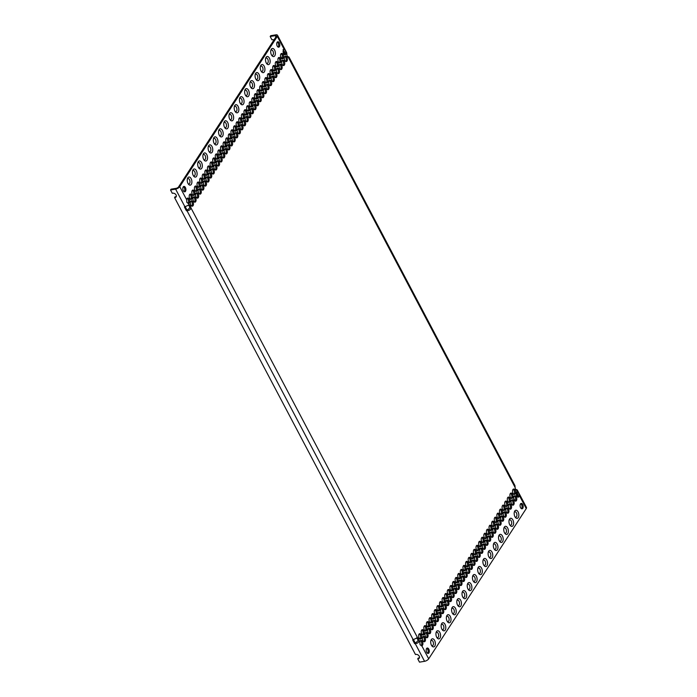 <?xml version="1.0" encoding="UTF-8"?>
<svg xmlns="http://www.w3.org/2000/svg" width="697" height="697" viewBox="0 0 697 697"><rect width="100%" height="100%" fill="white"/><g stroke="black" fill="none" stroke-linecap="round" stroke-linejoin="round"><path stroke-width="1.05" d="M275.942 36.941L275.263 35.652A2.056 0.889 -27.8 0 1 276.3 35.904A2.056 0.889 -27.8 0 1 276.169 36.575L178.615 186.84A2.056 0.889 152.2 0 1 176.141 188.329L171.061 189.175L170.538 189.976L172.29 193.296A2.744 1.96 33 0 1 175.417 194.141A2.744 1.96 33 0 1 176.132 196.868A2.744 1.96 33 0 1 174.564 197.6L415.473 654.527A2.744 1.96 33 0 1 418.601 655.372A2.744 1.96 33 0 1 419.306 658.107A2.744 1.96 33 0 1 417.738 658.831L419.489 662.15L424.569 661.305A3.424 1.472 -27.8 0 0 428.69 658.822L526.252 508.566A3.424 1.472 152.2 0 0 526.462 507.433L517.261 489.982L516.66 490.366A2.744 1.507 -99.5 0 1 515.127 487.473L514.952 485.609L289.02 57.093L288.419 57.476A2.744 1.507 -99.5 0 1 286.894 54.584L286.702 52.702M521.8 508.235L521.051 508.357M515.379 489.277C517.383 489.791 517.81 490.157 516.66 490.366L517.401 491.725A2.744 1.507 80.5 0 0 516.808 496.037A2.744 1.507 80.5 0 0 518.307 497.135A2.744 1.507 80.5 0 0 519.378 495.523L526.252 508.566M428.69 658.822L421.816 645.788A2.744 1.507 80.5 0 0 422.382 641.475A2.744 1.507 80.5 0 0 420.892 640.377A2.744 1.507 80.5 0 0 419.821 641.989L419.097 640.63C418.958 642.434 417.66 643.401 415.212 643.558L414.645 643.653A2.744 1.507 80.5 0 0 415.325 643.139L417.973 640.822A2.744 1.507 80.5 0 0 416.449 637.921L416.44 637.921M414.645 643.653L412.65 639.863L417.573 637.738A2.744 1.507 -99.5 0 1 419.097 640.63M188.817 204.805L189.34 204.848A2.744 1.507 -99.5 0 1 190.865 207.741C190.725 209.536 189.436 210.503 186.97 210.668L186.413 210.764L184.409 206.965L189.34 204.848L188.591 203.489M189.183 199.176A2.744 1.507 -99.5 0 1 188.617 203.48L186.866 202.426L186.622 199.69A2.744 1.507 -99.5 0 1 187.693 198.079A2.744 1.507 -99.5 0 1 189.183 199.176M170.538 189.976L175.618 189.131A3.424 1.472 -27.8 0 0 179.748 186.648L277.301 36.392L284.202 49.426M283.609 53.739A2.744 1.507 -99.5 0 1 284.176 49.426L285.465 50.559L286.171 53.225A2.744 1.507 -99.5 0 1 285.108 54.836A2.744 1.507 -99.5 0 1 283.609 53.739M513.027 493.345A2.744 1.507 -99.5 0 1 512.548 490.618A2.744 1.507 -99.5 0 1 513.619 489.033A2.744 1.507 -99.5 0 1 515.109 490.13A2.744 1.507 -99.5 0 1 515.588 492.849A2.744 1.507 -99.5 0 1 514.517 494.434A2.744 1.507 -99.5 0 1 513.027 493.345M514.203 500.054A2.744 1.507 -99.5 0 1 513.724 497.336A2.744 1.507 -99.5 0 1 514.795 495.741A2.744 1.507 -99.5 0 1 516.285 496.839A2.744 1.507 -99.5 0 1 516.765 499.566A2.744 1.507 -99.5 0 1 515.693 501.152A2.744 1.507 -99.5 0 1 514.203 500.054M510.413 497.362A2.744 1.507 -99.5 0 1 509.943 494.635A2.744 1.507 -99.5 0 1 511.006 493.049A2.744 1.507 -99.5 0 1 512.504 494.147A2.744 1.507 -99.5 0 1 512.975 496.865A2.744 1.507 -99.5 0 1 511.912 498.46A2.744 1.507 -99.5 0 1 510.413 497.362M511.589 504.07A2.744 1.507 -99.5 0 1 511.119 501.352A2.744 1.507 -99.5 0 1 512.182 499.766A2.744 1.507 -99.5 0 1 513.68 500.855A2.744 1.507 -99.5 0 1 514.151 503.582A2.744 1.507 -99.5 0 1 513.088 505.168A2.744 1.507 -99.5 0 1 511.589 504.07M507.808 501.378A2.744 1.507 -99.5 0 1 507.329 498.651A2.744 1.507 -99.5 0 1 508.401 497.066A2.744 1.507 -99.5 0 1 509.89 498.163A2.744 1.507 -99.5 0 1 510.37 500.882A2.744 1.507 -99.5 0 1 509.298 502.476A2.744 1.507 -99.5 0 1 507.808 501.378M508.984 508.087A2.744 1.507 -99.5 0 1 508.514 505.369A2.744 1.507 -99.5 0 1 509.577 503.783A2.744 1.507 -99.5 0 1 511.075 504.881A2.744 1.507 -99.5 0 1 511.546 507.599A2.744 1.507 -99.5 0 1 510.474 509.185A2.744 1.507 -99.5 0 1 508.984 508.087M505.203 505.395A2.744 1.507 -99.5 0 1 504.724 502.676A2.744 1.507 -99.5 0 1 505.795 501.082A2.744 1.507 -99.5 0 1 507.285 502.18A2.744 1.507 -99.5 0 1 507.764 504.898A2.744 1.507 -99.5 0 1 506.693 506.492A2.744 1.507 -99.5 0 1 505.203 505.395M506.379 512.112A2.744 1.507 -99.5 0 1 505.9 509.385A2.744 1.507 -99.5 0 1 506.972 507.799A2.744 1.507 -99.5 0 1 508.462 508.897A2.744 1.507 -99.5 0 1 508.941 511.615A2.744 1.507 -99.5 0 1 507.869 513.21A2.744 1.507 -99.5 0 1 506.379 512.112M502.589 509.411A2.744 1.507 -99.5 0 1 502.119 506.693A2.744 1.507 -99.5 0 1 503.182 505.098A2.744 1.507 -99.5 0 1 504.68 506.196A2.744 1.507 -99.5 0 1 505.151 508.923A2.744 1.507 -99.5 0 1 504.088 510.509A2.744 1.507 -99.5 0 1 502.589 509.411M503.765 516.128A2.744 1.507 -99.5 0 1 503.295 513.401A2.744 1.507 -99.5 0 1 504.358 511.816A2.744 1.507 -99.5 0 1 505.856 512.914A2.744 1.507 -99.5 0 1 506.327 515.632A2.744 1.507 -99.5 0 1 505.264 517.226A2.744 1.507 -99.5 0 1 503.765 516.128M499.984 513.428A2.744 1.507 -99.5 0 1 499.505 510.709A2.744 1.507 -99.5 0 1 500.577 509.115A2.744 1.507 -99.5 0 1 502.067 510.213A2.744 1.507 -99.5 0 1 502.546 512.94A2.744 1.507 -99.5 0 1 501.474 514.525A2.744 1.507 -99.5 0 1 499.984 513.428M501.16 520.145A2.744 1.507 -99.5 0 1 500.681 517.427A2.744 1.507 -99.5 0 1 501.753 515.832A2.744 1.507 -99.5 0 1 503.243 516.93A2.744 1.507 -99.5 0 1 503.722 519.648A2.744 1.507 -99.5 0 1 502.65 521.243A2.744 1.507 -99.5 0 1 501.16 520.145M497.37 517.444A2.744 1.507 -99.5 0 1 496.9 514.726A2.744 1.507 -99.5 0 1 497.963 513.14A2.744 1.507 -99.5 0 1 499.461 514.229A2.744 1.507 -99.5 0 1 499.932 516.956A2.744 1.507 -99.5 0 1 498.869 518.542A2.744 1.507 -99.5 0 1 497.37 517.444M498.547 524.161A2.744 1.507 -99.5 0 1 498.076 521.443A2.744 1.507 -99.5 0 1 499.139 519.849A2.744 1.507 -99.5 0 1 500.638 520.947A2.744 1.507 -99.5 0 1 501.108 523.674A2.744 1.507 -99.5 0 1 500.045 525.259A2.744 1.507 -99.5 0 1 498.547 524.161M494.765 521.469A2.744 1.507 -99.5 0 1 494.295 518.742A2.744 1.507 -99.5 0 1 495.358 517.157A2.744 1.507 -99.5 0 1 496.848 518.254A2.744 1.507 -99.5 0 1 497.327 520.973A2.744 1.507 -99.5 0 1 496.255 522.558A2.744 1.507 -99.5 0 1 494.765 521.469M495.942 528.178A2.744 1.507 -99.5 0 1 495.471 525.46A2.744 1.507 -99.5 0 1 496.534 523.865A2.744 1.507 -99.5 0 1 498.033 524.963A2.744 1.507 -99.5 0 1 498.503 527.69A2.744 1.507 -99.5 0 1 497.431 529.276A2.744 1.507 -99.5 0 1 495.942 528.178M492.16 525.486A2.744 1.507 -99.5 0 1 491.681 522.759A2.744 1.507 -99.5 0 1 492.753 521.173A2.744 1.507 -99.5 0 1 494.243 522.271A2.744 1.507 -99.5 0 1 494.722 524.989A2.744 1.507 -99.5 0 1 493.65 526.583A2.744 1.507 -99.5 0 1 492.16 525.486M493.337 532.194A2.744 1.507 -99.5 0 1 492.857 529.476A2.744 1.507 -99.5 0 1 493.929 527.89A2.744 1.507 -99.5 0 1 495.419 528.979A2.744 1.507 -99.5 0 1 495.898 531.706A2.744 1.507 -99.5 0 1 494.826 533.292A2.744 1.507 -99.5 0 1 493.337 532.194M489.547 529.502A2.744 1.507 -99.5 0 1 489.076 526.775A2.744 1.507 -99.5 0 1 490.139 525.189A2.744 1.507 -99.5 0 1 491.638 526.287A2.744 1.507 -99.5 0 1 492.108 529.006A2.744 1.507 -99.5 0 1 491.045 530.6A2.744 1.507 -99.5 0 1 489.547 529.502M490.723 536.211A2.744 1.507 -99.5 0 1 490.252 533.493A2.744 1.507 -99.5 0 1 491.315 531.907A2.744 1.507 -99.5 0 1 492.814 533.005A2.744 1.507 -99.5 0 1 493.284 535.723A2.744 1.507 -99.5 0 1 492.221 537.309A2.744 1.507 -99.5 0 1 490.723 536.211M486.942 533.519A2.744 1.507 -99.5 0 1 486.462 530.8A2.744 1.507 -99.5 0 1 487.534 529.206A2.744 1.507 -99.5 0 1 489.024 530.304A2.744 1.507 -99.5 0 1 489.503 533.022A2.744 1.507 -99.5 0 1 488.431 534.616A2.744 1.507 -99.5 0 1 486.942 533.519M488.118 540.236A2.744 1.507 -99.5 0 1 487.639 537.509A2.744 1.507 -99.5 0 1 488.71 535.923A2.744 1.507 -99.5 0 1 490.2 537.021A2.744 1.507 -99.5 0 1 490.679 539.739A2.744 1.507 -99.5 0 1 489.608 541.325A2.744 1.507 -99.5 0 1 488.118 540.236M484.328 537.535A2.744 1.507 -99.5 0 1 483.857 534.817A2.744 1.507 -99.5 0 1 484.92 533.222A2.744 1.507 -99.5 0 1 486.419 534.32A2.744 1.507 -99.5 0 1 486.889 537.047A2.744 1.507 -99.5 0 1 485.826 538.633A2.744 1.507 -99.5 0 1 484.328 537.535M485.504 544.252A2.744 1.507 -99.5 0 1 485.034 541.525A2.744 1.507 -99.5 0 1 486.105 539.94A2.744 1.507 -99.5 0 1 487.595 541.038A2.744 1.507 -99.5 0 1 488.066 543.756A2.744 1.507 -99.5 0 1 487.003 545.35A2.744 1.507 -99.5 0 1 485.504 544.252M481.723 541.552A2.744 1.507 -99.5 0 1 481.252 538.833A2.744 1.507 -99.5 0 1 482.315 537.239A2.744 1.507 -99.5 0 1 483.814 538.337A2.744 1.507 -99.5 0 1 484.284 541.064A2.744 1.507 -99.5 0 1 483.213 542.649A2.744 1.507 -99.5 0 1 481.723 541.552M482.899 548.269A2.744 1.507 -99.5 0 1 482.429 545.551A2.744 1.507 -99.5 0 1 483.491 543.956A2.744 1.507 -99.5 0 1 484.99 545.054A2.744 1.507 -99.5 0 1 485.461 547.772A2.744 1.507 -99.5 0 1 484.398 549.367A2.744 1.507 -99.5 0 1 482.899 548.269M479.118 545.568A2.744 1.507 -99.5 0 1 478.639 542.85A2.744 1.507 -99.5 0 1 479.71 541.264A2.744 1.507 -99.5 0 1 481.2 542.353A2.744 1.507 -99.5 0 1 481.679 545.08A2.744 1.507 -99.5 0 1 480.608 546.666A2.744 1.507 -99.5 0 1 479.118 545.568M480.294 552.285A2.744 1.507 -99.5 0 1 479.815 549.567A2.744 1.507 -99.5 0 1 480.886 547.973A2.744 1.507 -99.5 0 1 482.376 549.07A2.744 1.507 -99.5 0 1 482.855 551.789A2.744 1.507 -99.5 0 1 481.784 553.383A2.744 1.507 -99.5 0 1 480.294 552.285M476.504 549.593A2.744 1.507 -99.5 0 1 476.034 546.866A2.744 1.507 -99.5 0 1 477.096 545.281A2.744 1.507 -99.5 0 1 478.595 546.378A2.744 1.507 -99.5 0 1 479.066 549.097A2.744 1.507 -99.5 0 1 478.003 550.682A2.744 1.507 -99.5 0 1 476.504 549.593M477.68 556.302A2.744 1.507 -99.5 0 1 477.21 553.584A2.744 1.507 -99.5 0 1 478.273 551.989A2.744 1.507 -99.5 0 1 479.771 553.087A2.744 1.507 -99.5 0 1 480.242 555.814A2.744 1.507 -99.5 0 1 479.179 557.4A2.744 1.507 -99.5 0 1 477.68 556.302M473.899 553.61A2.744 1.507 -99.5 0 1 473.42 550.883A2.744 1.507 -99.5 0 1 474.491 549.297A2.744 1.507 -99.5 0 1 475.981 550.395A2.744 1.507 -99.5 0 1 476.46 553.113A2.744 1.507 -99.5 0 1 475.389 554.707A2.744 1.507 -99.5 0 1 473.899 553.61M475.075 560.318A2.744 1.507 -99.5 0 1 474.596 557.6A2.744 1.507 -99.5 0 1 475.668 556.006A2.744 1.507 -99.5 0 1 477.157 557.103A2.744 1.507 -99.5 0 1 477.637 559.83A2.744 1.507 -99.5 0 1 476.565 561.416A2.744 1.507 -99.5 0 1 475.075 560.318M471.285 557.626A2.744 1.507 -99.5 0 1 470.815 554.899A2.744 1.507 -99.5 0 1 471.886 553.313A2.744 1.507 -99.5 0 1 473.376 554.411A2.744 1.507 -99.5 0 1 473.847 557.13A2.744 1.507 -99.5 0 1 472.784 558.724A2.744 1.507 -99.5 0 1 471.285 557.626M472.461 564.335A2.744 1.507 -99.5 0 1 471.991 561.616A2.744 1.507 -99.5 0 1 473.063 560.031A2.744 1.507 -99.5 0 1 474.552 561.129A2.744 1.507 -99.5 0 1 475.023 563.847A2.744 1.507 -99.5 0 1 473.96 565.433A2.744 1.507 -99.5 0 1 472.461 564.335M468.68 561.643A2.744 1.507 -99.5 0 1 468.21 558.924A2.744 1.507 -99.5 0 1 469.273 557.33A2.744 1.507 -99.5 0 1 470.771 558.428A2.744 1.507 -99.5 0 1 471.242 561.146A2.744 1.507 -99.5 0 1 470.179 562.74A2.744 1.507 -99.5 0 1 468.68 561.643M469.856 568.36A2.744 1.507 -99.5 0 1 469.386 565.633A2.744 1.507 -99.5 0 1 470.449 564.047A2.744 1.507 -99.5 0 1 471.947 565.145A2.744 1.507 -99.5 0 1 472.418 567.863A2.744 1.507 -99.5 0 1 471.355 569.449A2.744 1.507 -99.5 0 1 469.856 568.36M466.075 565.659A2.744 1.507 -99.5 0 1 465.596 562.941A2.744 1.507 -99.5 0 1 466.668 561.346A2.744 1.507 -99.5 0 1 468.157 562.444A2.744 1.507 -99.5 0 1 468.637 565.171A2.744 1.507 -99.5 0 1 467.565 566.757A2.744 1.507 -99.5 0 1 466.075 565.659M467.251 572.376A2.744 1.507 -99.5 0 1 466.772 569.649A2.744 1.507 -99.5 0 1 467.844 568.064A2.744 1.507 -99.5 0 1 469.334 569.161A2.744 1.507 -99.5 0 1 469.813 571.88A2.744 1.507 -99.5 0 1 468.741 573.474A2.744 1.507 -99.5 0 1 467.251 572.376M463.461 569.676A2.744 1.507 -99.5 0 1 462.991 566.957A2.744 1.507 -99.5 0 1 464.054 565.363A2.744 1.507 -99.5 0 1 465.552 566.461A2.744 1.507 -99.5 0 1 466.023 569.188A2.744 1.507 -99.5 0 1 464.96 570.773A2.744 1.507 -99.5 0 1 463.461 569.676M464.638 576.393A2.744 1.507 -99.5 0 1 464.167 573.666A2.744 1.507 -99.5 0 1 465.23 572.08A2.744 1.507 -99.5 0 1 466.729 573.178A2.744 1.507 -99.5 0 1 467.199 575.896A2.744 1.507 -99.5 0 1 466.136 577.491A2.744 1.507 -99.5 0 1 464.638 576.393M460.856 573.692A2.744 1.507 -99.5 0 1 460.377 570.974A2.744 1.507 -99.5 0 1 461.449 569.388A2.744 1.507 -99.5 0 1 462.939 570.477A2.744 1.507 -99.5 0 1 463.418 573.204A2.744 1.507 -99.5 0 1 462.346 574.79A2.744 1.507 -99.5 0 1 460.856 573.692M462.033 580.409A2.744 1.507 -99.5 0 1 461.553 577.691A2.744 1.507 -99.5 0 1 462.625 576.097A2.744 1.507 -99.5 0 1 464.115 577.194A2.744 1.507 -99.5 0 1 464.594 579.913A2.744 1.507 -99.5 0 1 463.522 581.507A2.744 1.507 -99.5 0 1 462.033 580.409M458.243 577.708A2.744 1.507 -99.5 0 1 457.772 574.99A2.744 1.507 -99.5 0 1 458.844 573.404A2.744 1.507 -99.5 0 1 460.334 574.502A2.744 1.507 -99.5 0 1 460.804 577.221A2.744 1.507 -99.5 0 1 459.741 578.806A2.744 1.507 -99.5 0 1 458.243 577.708M459.428 584.426A2.744 1.507 -99.5 0 1 458.948 581.707A2.744 1.507 -99.5 0 1 460.02 580.113A2.744 1.507 -99.5 0 1 461.51 581.211A2.744 1.507 -99.5 0 1 461.989 583.938A2.744 1.507 -99.5 0 1 460.917 585.524A2.744 1.507 -99.5 0 1 459.428 584.426M455.638 581.734A2.744 1.507 -99.5 0 1 455.167 579.007A2.744 1.507 -99.5 0 1 456.23 577.421A2.744 1.507 -99.5 0 1 457.729 578.519A2.744 1.507 -99.5 0 1 458.199 581.237A2.744 1.507 -99.5 0 1 457.136 582.831A2.744 1.507 -99.5 0 1 455.638 581.734M456.814 588.442A2.744 1.507 -99.5 0 1 456.343 585.724A2.744 1.507 -99.5 0 1 457.406 584.13A2.744 1.507 -99.5 0 1 458.905 585.227A2.744 1.507 -99.5 0 1 459.375 587.954A2.744 1.507 -99.5 0 1 458.312 589.54A2.744 1.507 -99.5 0 1 456.814 588.442M453.033 585.75A2.744 1.507 -99.5 0 1 452.553 583.023A2.744 1.507 -99.5 0 1 453.625 581.437A2.744 1.507 -99.5 0 1 455.115 582.535A2.744 1.507 -99.5 0 1 455.594 585.253A2.744 1.507 -99.5 0 1 454.522 586.848A2.744 1.507 -99.5 0 1 453.033 585.75M454.209 592.459A2.744 1.507 -99.5 0 1 453.73 589.74A2.744 1.507 -99.5 0 1 454.801 588.155A2.744 1.507 -99.5 0 1 456.291 589.244A2.744 1.507 -99.5 0 1 456.77 591.971A2.744 1.507 -99.5 0 1 455.699 593.556A2.744 1.507 -99.5 0 1 454.209 592.459M450.419 589.767A2.744 1.507 -99.5 0 1 449.948 587.048A2.744 1.507 -99.5 0 1 451.011 585.454A2.744 1.507 -99.5 0 1 452.51 586.552A2.744 1.507 -99.5 0 1 452.98 589.27A2.744 1.507 -99.5 0 1 451.917 590.864A2.744 1.507 -99.5 0 1 450.419 589.767M451.595 596.484A2.744 1.507 -99.5 0 1 451.125 593.757A2.744 1.507 -99.5 0 1 452.187 592.171A2.744 1.507 -99.5 0 1 453.686 593.269A2.744 1.507 -99.5 0 1 454.156 595.987A2.744 1.507 -99.5 0 1 453.094 597.573A2.744 1.507 -99.5 0 1 451.595 596.484M447.814 593.783A2.744 1.507 -99.5 0 1 447.335 591.065A2.744 1.507 -99.5 0 1 448.406 589.47A2.744 1.507 -99.5 0 1 449.896 590.568A2.744 1.507 -99.5 0 1 450.375 593.295A2.744 1.507 -99.5 0 1 449.304 594.881A2.744 1.507 -99.5 0 1 447.814 593.783M448.99 600.5A2.744 1.507 -99.5 0 1 448.511 597.773A2.744 1.507 -99.5 0 1 449.582 596.188A2.744 1.507 -99.5 0 1 451.072 597.285A2.744 1.507 -99.5 0 1 451.551 600.004A2.744 1.507 -99.5 0 1 450.48 601.598A2.744 1.507 -99.5 0 1 448.99 600.5M445.209 597.799A2.744 1.507 -99.5 0 1 444.73 595.081A2.744 1.507 -99.5 0 1 445.801 593.487A2.744 1.507 -99.5 0 1 447.291 594.585A2.744 1.507 -99.5 0 1 447.762 597.312A2.744 1.507 -99.5 0 1 446.699 598.897A2.744 1.507 -99.5 0 1 445.209 597.799M446.385 604.517A2.744 1.507 -99.5 0 1 445.906 601.79A2.744 1.507 -99.5 0 1 446.977 600.204A2.744 1.507 -99.5 0 1 448.467 601.302A2.744 1.507 -99.5 0 1 448.946 604.02A2.744 1.507 -99.5 0 1 447.875 605.615A2.744 1.507 -99.5 0 1 446.385 604.517M442.595 601.816A2.744 1.507 -99.5 0 1 442.125 599.098A2.744 1.507 -99.5 0 1 443.187 597.512A2.744 1.507 -99.5 0 1 444.686 598.601A2.744 1.507 -99.5 0 1 445.156 601.328A2.744 1.507 -99.5 0 1 444.094 602.914A2.744 1.507 -99.5 0 1 442.595 601.816M443.771 608.533A2.744 1.507 -99.5 0 1 443.301 605.815A2.744 1.507 -99.5 0 1 444.364 604.221A2.744 1.507 -99.5 0 1 445.862 605.318A2.744 1.507 -99.5 0 1 446.333 608.037A2.744 1.507 -99.5 0 1 445.27 609.631A2.744 1.507 -99.5 0 1 443.771 608.533M439.99 605.832A2.744 1.507 -99.5 0 1 439.511 603.114A2.744 1.507 -99.5 0 1 440.582 601.528A2.744 1.507 -99.5 0 1 442.072 602.626A2.744 1.507 -99.5 0 1 442.551 605.344A2.744 1.507 -99.5 0 1 441.48 606.93A2.744 1.507 -99.5 0 1 439.99 605.832M441.166 612.55A2.744 1.507 -99.5 0 1 440.687 609.831A2.744 1.507 -99.5 0 1 441.759 608.237A2.744 1.507 -99.5 0 1 443.248 609.335A2.744 1.507 -99.5 0 1 443.728 612.062A2.744 1.507 -99.5 0 1 442.656 613.648A2.744 1.507 -99.5 0 1 441.166 612.55M437.376 609.858A2.744 1.507 -99.5 0 1 436.906 607.131A2.744 1.507 -99.5 0 1 437.969 605.545A2.744 1.507 -99.5 0 1 439.467 606.643A2.744 1.507 -99.5 0 1 439.938 609.361A2.744 1.507 -99.5 0 1 438.875 610.947A2.744 1.507 -99.5 0 1 437.376 609.858M438.552 616.566A2.744 1.507 -99.5 0 1 438.082 613.848A2.744 1.507 -99.5 0 1 439.145 612.254A2.744 1.507 -99.5 0 1 440.643 613.351A2.744 1.507 -99.5 0 1 441.114 616.078A2.744 1.507 -99.5 0 1 440.051 617.664A2.744 1.507 -99.5 0 1 438.552 616.566M434.771 613.874A2.744 1.507 -99.5 0 1 434.292 611.147A2.744 1.507 -99.5 0 1 435.364 609.561A2.744 1.507 -99.5 0 1 436.853 610.659A2.744 1.507 -99.5 0 1 437.333 613.377A2.744 1.507 -99.5 0 1 436.261 614.972A2.744 1.507 -99.5 0 1 434.771 613.874M435.947 620.583A2.744 1.507 -99.5 0 1 435.477 617.864A2.744 1.507 -99.5 0 1 436.54 616.279A2.744 1.507 -99.5 0 1 438.038 617.368A2.744 1.507 -99.5 0 1 438.509 620.095A2.744 1.507 -99.5 0 1 437.437 621.68A2.744 1.507 -99.5 0 1 435.947 620.583M432.166 617.89A2.744 1.507 -99.5 0 1 431.687 615.172A2.744 1.507 -99.5 0 1 432.759 613.578A2.744 1.507 -99.5 0 1 434.248 614.676A2.744 1.507 -99.5 0 1 434.728 617.394A2.744 1.507 -99.5 0 1 433.656 618.988A2.744 1.507 -99.5 0 1 432.166 617.89M433.342 624.608A2.744 1.507 -99.5 0 1 432.863 621.881A2.744 1.507 -99.5 0 1 433.935 620.295A2.744 1.507 -99.5 0 1 435.425 621.393A2.744 1.507 -99.5 0 1 435.904 624.111A2.744 1.507 -99.5 0 1 434.832 625.697A2.744 1.507 -99.5 0 1 433.342 624.608M429.552 621.907A2.744 1.507 -99.5 0 1 429.082 619.189A2.744 1.507 -99.5 0 1 430.145 617.594A2.744 1.507 -99.5 0 1 431.643 618.692A2.744 1.507 -99.5 0 1 432.114 621.41A2.744 1.507 -99.5 0 1 431.051 623.005A2.744 1.507 -99.5 0 1 429.552 621.907M430.729 628.624A2.744 1.507 -99.5 0 1 430.258 625.897A2.744 1.507 -99.5 0 1 431.321 624.312A2.744 1.507 -99.5 0 1 432.82 625.409A2.744 1.507 -99.5 0 1 433.29 628.128A2.744 1.507 -99.5 0 1 432.227 629.722A2.744 1.507 -99.5 0 1 430.729 628.624M426.947 625.923A2.744 1.507 -99.5 0 1 426.468 623.205A2.744 1.507 -99.5 0 1 427.54 621.611A2.744 1.507 -99.5 0 1 429.03 622.709A2.744 1.507 -99.5 0 1 429.509 625.436A2.744 1.507 -99.5 0 1 428.437 627.021A2.744 1.507 -99.5 0 1 426.947 625.923M428.124 632.641A2.744 1.507 -99.5 0 1 427.644 629.914A2.744 1.507 -99.5 0 1 428.716 628.328A2.744 1.507 -99.5 0 1 430.206 629.426A2.744 1.507 -99.5 0 1 430.685 632.144A2.744 1.507 -99.5 0 1 429.613 633.739A2.744 1.507 -99.5 0 1 428.124 632.641M424.334 629.94A2.744 1.507 -99.5 0 1 423.863 627.222A2.744 1.507 -99.5 0 1 424.926 625.636A2.744 1.507 -99.5 0 1 426.425 626.725A2.744 1.507 -99.5 0 1 426.895 629.452A2.744 1.507 -99.5 0 1 425.832 631.038A2.744 1.507 -99.5 0 1 424.334 629.94M425.51 636.657A2.744 1.507 -99.5 0 1 425.039 633.939A2.744 1.507 -99.5 0 1 426.102 632.345A2.744 1.507 -99.5 0 1 427.601 633.442A2.744 1.507 -99.5 0 1 428.071 636.161A2.744 1.507 -99.5 0 1 427.008 637.755A2.744 1.507 -99.5 0 1 425.51 636.657M284.785 60.447A2.744 1.507 80.5 0 0 286.284 61.545A2.744 1.507 80.5 0 0 287.347 59.959A2.744 1.507 80.5 0 0 286.876 57.232A2.744 1.507 80.5 0 0 285.378 56.143A2.744 1.507 80.5 0 0 284.315 57.729A2.744 1.507 80.5 0 0 284.785 60.447M281.004 57.755A2.744 1.507 80.5 0 0 282.494 58.853A2.744 1.507 80.5 0 0 283.566 57.259A2.744 1.507 80.5 0 0 283.087 54.54A2.744 1.507 80.5 0 0 281.597 53.442A2.744 1.507 80.5 0 0 280.525 55.028A2.744 1.507 80.5 0 0 281.004 57.755M282.18 64.464A2.744 1.507 80.5 0 0 283.67 65.562A2.744 1.507 80.5 0 0 284.742 63.976A2.744 1.507 80.5 0 0 284.263 61.258A2.744 1.507 80.5 0 0 282.773 60.16A2.744 1.507 80.5 0 0 281.701 61.745A2.744 1.507 80.5 0 0 282.18 64.464M278.391 61.772A2.744 1.507 80.5 0 0 279.889 62.869A2.744 1.507 80.5 0 0 280.952 61.275A2.744 1.507 80.5 0 0 280.482 58.557A2.744 1.507 80.5 0 0 278.983 57.459A2.744 1.507 80.5 0 0 277.92 59.053A2.744 1.507 80.5 0 0 278.391 61.772M279.567 68.489A2.744 1.507 80.5 0 0 281.065 69.587A2.744 1.507 80.5 0 0 282.128 67.992A2.744 1.507 80.5 0 0 281.658 65.274A2.744 1.507 80.5 0 0 280.159 64.176A2.744 1.507 80.5 0 0 279.096 65.762A2.744 1.507 80.5 0 0 279.567 68.489M275.785 65.788A2.744 1.507 80.5 0 0 277.275 66.886A2.744 1.507 80.5 0 0 278.347 65.3A2.744 1.507 80.5 0 0 277.868 62.573A2.744 1.507 80.5 0 0 276.378 61.475A2.744 1.507 80.5 0 0 275.306 63.07A2.744 1.507 80.5 0 0 275.785 65.788M276.962 72.505A2.744 1.507 80.5 0 0 278.452 73.603A2.744 1.507 80.5 0 0 279.523 72.009A2.744 1.507 80.5 0 0 279.053 69.291A2.744 1.507 80.5 0 0 277.554 68.193A2.744 1.507 80.5 0 0 276.491 69.778A2.744 1.507 80.5 0 0 276.962 72.505M273.18 69.805A2.744 1.507 80.5 0 0 274.67 70.902A2.744 1.507 80.5 0 0 275.742 69.317A2.744 1.507 80.5 0 0 275.263 66.59A2.744 1.507 80.5 0 0 273.773 65.492A2.744 1.507 80.5 0 0 272.701 67.086A2.744 1.507 80.5 0 0 273.18 69.805M274.357 76.522A2.744 1.507 80.5 0 0 275.846 77.62A2.744 1.507 80.5 0 0 276.918 76.025A2.744 1.507 80.5 0 0 276.439 73.307A2.744 1.507 80.5 0 0 274.949 72.209A2.744 1.507 80.5 0 0 273.877 73.804A2.744 1.507 80.5 0 0 274.357 76.522M270.567 73.821A2.744 1.507 80.5 0 0 272.065 74.919A2.744 1.507 80.5 0 0 273.128 73.333A2.744 1.507 80.5 0 0 272.658 70.615A2.744 1.507 80.5 0 0 271.159 69.517A2.744 1.507 80.5 0 0 270.096 71.103A2.744 1.507 80.5 0 0 270.567 73.821M271.743 80.538A2.744 1.507 80.5 0 0 273.241 81.636A2.744 1.507 80.5 0 0 274.304 80.05A2.744 1.507 80.5 0 0 273.834 77.323A2.744 1.507 80.5 0 0 272.335 76.226A2.744 1.507 80.5 0 0 271.272 77.82A2.744 1.507 80.5 0 0 271.743 80.538M267.962 77.846A2.744 1.507 80.5 0 0 269.451 78.935A2.744 1.507 80.5 0 0 270.523 77.35A2.744 1.507 80.5 0 0 270.044 74.631A2.744 1.507 80.5 0 0 268.554 73.534A2.744 1.507 80.5 0 0 267.482 75.119A2.744 1.507 80.5 0 0 267.962 77.846M269.138 84.555A2.744 1.507 80.5 0 0 270.628 85.653A2.744 1.507 80.5 0 0 271.699 84.067A2.744 1.507 80.5 0 0 271.22 81.34A2.744 1.507 80.5 0 0 269.73 80.242A2.744 1.507 80.5 0 0 268.659 81.837A2.744 1.507 80.5 0 0 269.138 84.555M265.348 81.863A2.744 1.507 80.5 0 0 266.846 82.96A2.744 1.507 80.5 0 0 267.909 81.366A2.744 1.507 80.5 0 0 267.439 78.648A2.744 1.507 80.5 0 0 265.94 77.55A2.744 1.507 80.5 0 0 264.877 79.136A2.744 1.507 80.5 0 0 265.348 81.863M266.524 88.571A2.744 1.507 80.5 0 0 268.023 89.669A2.744 1.507 80.5 0 0 269.086 88.083A2.744 1.507 80.5 0 0 268.615 85.356A2.744 1.507 80.5 0 0 267.117 84.267A2.744 1.507 80.5 0 0 266.054 85.853A2.744 1.507 80.5 0 0 266.524 88.571M262.743 85.879A2.744 1.507 80.5 0 0 264.233 86.977A2.744 1.507 80.5 0 0 265.304 85.382A2.744 1.507 80.5 0 0 264.825 82.664A2.744 1.507 80.5 0 0 263.335 81.566A2.744 1.507 80.5 0 0 262.272 83.152A2.744 1.507 80.5 0 0 262.743 85.879M263.919 92.588A2.744 1.507 80.5 0 0 265.409 93.686A2.744 1.507 80.5 0 0 266.481 92.1A2.744 1.507 80.5 0 0 266.01 89.382A2.744 1.507 80.5 0 0 264.512 88.284A2.744 1.507 80.5 0 0 263.449 89.869A2.744 1.507 80.5 0 0 263.919 92.588M260.138 89.896A2.744 1.507 80.5 0 0 261.628 90.993A2.744 1.507 80.5 0 0 262.699 89.399A2.744 1.507 80.5 0 0 262.22 86.681A2.744 1.507 80.5 0 0 260.73 85.583A2.744 1.507 80.5 0 0 259.659 87.177A2.744 1.507 80.5 0 0 260.138 89.896M261.314 96.613A2.744 1.507 80.5 0 0 262.804 97.702A2.744 1.507 80.5 0 0 263.875 96.116A2.744 1.507 80.5 0 0 263.396 93.398A2.744 1.507 80.5 0 0 261.906 92.3A2.744 1.507 80.5 0 0 260.835 93.886A2.744 1.507 80.5 0 0 261.314 96.613M257.524 93.912A2.744 1.507 80.5 0 0 259.023 95.01A2.744 1.507 80.5 0 0 260.086 93.424A2.744 1.507 80.5 0 0 259.615 90.697A2.744 1.507 80.5 0 0 258.117 89.599A2.744 1.507 80.5 0 0 257.054 91.194A2.744 1.507 80.5 0 0 257.524 93.912M258.7 100.629A2.744 1.507 80.5 0 0 260.199 101.727A2.744 1.507 80.5 0 0 261.262 100.133A2.744 1.507 80.5 0 0 260.791 97.414A2.744 1.507 80.5 0 0 259.293 96.317A2.744 1.507 80.5 0 0 258.23 97.902A2.744 1.507 80.5 0 0 258.7 100.629M254.919 97.928A2.744 1.507 80.5 0 0 256.409 99.026A2.744 1.507 80.5 0 0 257.481 97.441A2.744 1.507 80.5 0 0 257.001 94.714A2.744 1.507 80.5 0 0 255.511 93.616A2.744 1.507 80.5 0 0 254.44 95.21A2.744 1.507 80.5 0 0 254.919 97.928M256.095 104.646A2.744 1.507 80.5 0 0 257.585 105.744A2.744 1.507 80.5 0 0 258.657 104.149A2.744 1.507 80.5 0 0 258.178 101.431A2.744 1.507 80.5 0 0 256.688 100.333A2.744 1.507 80.5 0 0 255.616 101.928A2.744 1.507 80.5 0 0 256.095 104.646M252.305 101.945A2.744 1.507 80.5 0 0 253.804 103.043A2.744 1.507 80.5 0 0 254.867 101.457A2.744 1.507 80.5 0 0 254.396 98.73A2.744 1.507 80.5 0 0 252.898 97.641A2.744 1.507 80.5 0 0 251.835 99.227A2.744 1.507 80.5 0 0 252.305 101.945M253.481 108.662A2.744 1.507 80.5 0 0 254.98 109.76A2.744 1.507 80.5 0 0 256.043 108.166A2.744 1.507 80.5 0 0 255.572 105.447A2.744 1.507 80.5 0 0 254.083 104.35A2.744 1.507 80.5 0 0 253.011 105.944A2.744 1.507 80.5 0 0 253.481 108.662M249.7 105.97A2.744 1.507 80.5 0 0 251.19 107.059A2.744 1.507 80.5 0 0 252.262 105.474A2.744 1.507 80.5 0 0 251.791 102.755A2.744 1.507 80.5 0 0 250.293 101.657A2.744 1.507 80.5 0 0 249.23 103.243A2.744 1.507 80.5 0 0 249.7 105.97M250.876 112.679A2.744 1.507 80.5 0 0 252.375 113.777A2.744 1.507 80.5 0 0 253.438 112.191A2.744 1.507 80.5 0 0 252.967 109.464A2.744 1.507 80.5 0 0 251.469 108.366A2.744 1.507 80.5 0 0 250.406 109.96A2.744 1.507 80.5 0 0 250.876 112.679M247.095 109.987A2.744 1.507 80.5 0 0 248.585 111.084A2.744 1.507 80.5 0 0 249.657 109.49A2.744 1.507 80.5 0 0 249.177 106.772A2.744 1.507 80.5 0 0 247.688 105.674A2.744 1.507 80.5 0 0 246.616 107.26A2.744 1.507 80.5 0 0 247.095 109.987M248.271 116.695A2.744 1.507 80.5 0 0 249.761 117.793A2.744 1.507 80.5 0 0 250.833 116.207A2.744 1.507 80.5 0 0 250.354 113.48A2.744 1.507 80.5 0 0 248.864 112.391A2.744 1.507 80.5 0 0 247.792 113.977A2.744 1.507 80.5 0 0 248.271 116.695M244.481 114.003A2.744 1.507 80.5 0 0 245.98 115.101A2.744 1.507 80.5 0 0 247.043 113.506A2.744 1.507 80.5 0 0 246.572 110.788A2.744 1.507 80.5 0 0 245.074 109.69A2.744 1.507 80.5 0 0 244.011 111.276A2.744 1.507 80.5 0 0 244.481 114.003M245.658 120.712A2.744 1.507 80.5 0 0 247.156 121.809A2.744 1.507 80.5 0 0 248.219 120.224A2.744 1.507 80.5 0 0 247.749 117.505A2.744 1.507 80.5 0 0 246.25 116.408A2.744 1.507 80.5 0 0 245.187 117.993A2.744 1.507 80.5 0 0 245.658 120.712M241.876 118.02A2.744 1.507 80.5 0 0 243.366 119.117A2.744 1.507 80.5 0 0 244.438 117.523A2.744 1.507 80.5 0 0 243.959 114.805A2.744 1.507 80.5 0 0 242.469 113.707A2.744 1.507 80.5 0 0 241.397 115.301A2.744 1.507 80.5 0 0 241.876 118.02M243.053 124.737A2.744 1.507 80.5 0 0 244.542 125.826A2.744 1.507 80.5 0 0 245.614 124.24A2.744 1.507 80.5 0 0 245.135 121.522A2.744 1.507 80.5 0 0 243.645 120.424A2.744 1.507 80.5 0 0 242.573 122.01A2.744 1.507 80.5 0 0 243.053 124.737M239.263 122.036A2.744 1.507 80.5 0 0 240.761 123.134A2.744 1.507 80.5 0 0 241.824 121.548A2.744 1.507 80.5 0 0 241.354 118.821A2.744 1.507 80.5 0 0 239.855 117.723A2.744 1.507 80.5 0 0 238.792 119.318A2.744 1.507 80.5 0 0 239.263 122.036M240.439 128.753A2.744 1.507 80.5 0 0 241.937 129.851A2.744 1.507 80.5 0 0 243 128.257A2.744 1.507 80.5 0 0 242.53 125.538A2.744 1.507 80.5 0 0 241.04 124.441A2.744 1.507 80.5 0 0 239.968 126.026A2.744 1.507 80.5 0 0 240.439 128.753M236.658 126.052A2.744 1.507 80.5 0 0 238.147 127.15A2.744 1.507 80.5 0 0 239.219 125.565A2.744 1.507 80.5 0 0 238.749 122.838A2.744 1.507 80.5 0 0 237.25 121.74A2.744 1.507 80.5 0 0 236.187 123.334A2.744 1.507 80.5 0 0 236.658 126.052M237.834 132.77A2.744 1.507 80.5 0 0 239.332 133.868A2.744 1.507 80.5 0 0 240.395 132.273A2.744 1.507 80.5 0 0 239.925 129.555A2.744 1.507 80.5 0 0 238.426 128.457A2.744 1.507 80.5 0 0 237.363 130.043A2.744 1.507 80.5 0 0 237.834 132.77M234.053 130.069A2.744 1.507 80.5 0 0 235.542 131.167A2.744 1.507 80.5 0 0 236.614 129.581A2.744 1.507 80.5 0 0 236.135 126.854A2.744 1.507 80.5 0 0 234.645 125.765A2.744 1.507 80.5 0 0 233.573 127.351A2.744 1.507 80.5 0 0 234.053 130.069M235.229 136.786A2.744 1.507 80.5 0 0 236.719 137.884A2.744 1.507 80.5 0 0 237.79 136.29A2.744 1.507 80.5 0 0 237.311 133.571A2.744 1.507 80.5 0 0 235.821 132.474A2.744 1.507 80.5 0 0 234.75 134.068A2.744 1.507 80.5 0 0 235.229 136.786M231.439 134.094A2.744 1.507 80.5 0 0 232.937 135.183A2.744 1.507 80.5 0 0 234 133.597A2.744 1.507 80.5 0 0 233.53 130.879A2.744 1.507 80.5 0 0 232.031 129.781A2.744 1.507 80.5 0 0 230.968 131.367A2.744 1.507 80.5 0 0 231.439 134.094M232.615 140.803A2.744 1.507 80.5 0 0 234.114 141.9A2.744 1.507 80.5 0 0 235.177 140.315A2.744 1.507 80.5 0 0 234.706 137.588A2.744 1.507 80.5 0 0 233.207 136.49A2.744 1.507 80.5 0 0 232.145 138.084A2.744 1.507 80.5 0 0 232.615 140.803M228.834 138.111A2.744 1.507 80.5 0 0 230.324 139.208A2.744 1.507 80.5 0 0 231.395 137.614A2.744 1.507 80.5 0 0 230.916 134.896A2.744 1.507 80.5 0 0 229.426 133.798A2.744 1.507 80.5 0 0 228.355 135.384A2.744 1.507 80.5 0 0 228.834 138.111M230.01 144.819A2.744 1.507 80.5 0 0 231.5 145.917A2.744 1.507 80.5 0 0 232.571 144.331A2.744 1.507 80.5 0 0 232.092 141.604A2.744 1.507 80.5 0 0 230.602 140.506A2.744 1.507 80.5 0 0 229.531 142.101A2.744 1.507 80.5 0 0 230.01 144.819M226.22 142.127A2.744 1.507 80.5 0 0 227.719 143.225A2.744 1.507 80.5 0 0 228.782 141.63A2.744 1.507 80.5 0 0 228.311 138.912A2.744 1.507 80.5 0 0 226.821 137.814A2.744 1.507 80.5 0 0 225.75 139.4A2.744 1.507 80.5 0 0 226.22 142.127M227.405 148.836A2.744 1.507 80.5 0 0 228.895 149.933A2.744 1.507 80.5 0 0 229.958 148.348A2.744 1.507 80.5 0 0 229.487 145.629A2.744 1.507 80.5 0 0 227.997 144.532A2.744 1.507 80.5 0 0 226.926 146.117A2.744 1.507 80.5 0 0 227.405 148.836M223.615 146.143A2.744 1.507 80.5 0 0 225.114 147.241A2.744 1.507 80.5 0 0 226.177 145.647A2.744 1.507 80.5 0 0 225.706 142.929A2.744 1.507 80.5 0 0 224.207 141.831A2.744 1.507 80.5 0 0 223.145 143.425A2.744 1.507 80.5 0 0 223.615 146.143M224.791 152.861A2.744 1.507 80.5 0 0 226.29 153.95A2.744 1.507 80.5 0 0 227.353 152.364A2.744 1.507 80.5 0 0 226.882 149.646A2.744 1.507 80.5 0 0 225.384 148.548A2.744 1.507 80.5 0 0 224.321 150.134A2.744 1.507 80.5 0 0 224.791 152.861M221.01 150.16A2.744 1.507 80.5 0 0 222.5 151.258A2.744 1.507 80.5 0 0 223.571 149.672A2.744 1.507 80.5 0 0 223.092 146.945A2.744 1.507 80.5 0 0 221.602 145.847A2.744 1.507 80.5 0 0 220.531 147.442A2.744 1.507 80.5 0 0 221.01 150.16M222.186 156.877A2.744 1.507 80.5 0 0 223.676 157.975A2.744 1.507 80.5 0 0 224.748 156.381A2.744 1.507 80.5 0 0 224.268 153.662A2.744 1.507 80.5 0 0 222.779 152.565A2.744 1.507 80.5 0 0 221.707 154.15A2.744 1.507 80.5 0 0 222.186 156.877M218.396 154.176A2.744 1.507 80.5 0 0 219.895 155.274A2.744 1.507 80.5 0 0 220.958 153.689A2.744 1.507 80.5 0 0 220.487 150.961A2.744 1.507 80.5 0 0 218.989 149.864A2.744 1.507 80.5 0 0 217.926 151.458A2.744 1.507 80.5 0 0 218.396 154.176M219.572 160.894A2.744 1.507 80.5 0 0 221.071 161.992A2.744 1.507 80.5 0 0 222.134 160.397A2.744 1.507 80.5 0 0 221.663 157.679A2.744 1.507 80.5 0 0 220.165 156.581A2.744 1.507 80.5 0 0 219.102 158.167A2.744 1.507 80.5 0 0 219.572 160.894M215.791 158.193A2.744 1.507 80.5 0 0 217.281 159.291A2.744 1.507 80.5 0 0 218.353 157.705A2.744 1.507 80.5 0 0 217.873 154.978A2.744 1.507 80.5 0 0 216.384 153.889A2.744 1.507 80.5 0 0 215.312 155.475A2.744 1.507 80.5 0 0 215.791 158.193M216.967 164.91A2.744 1.507 80.5 0 0 218.457 166.008A2.744 1.507 80.5 0 0 219.529 164.414A2.744 1.507 80.5 0 0 219.05 161.695A2.744 1.507 80.5 0 0 217.56 160.598A2.744 1.507 80.5 0 0 216.488 162.192A2.744 1.507 80.5 0 0 216.967 164.91M213.186 162.209A2.744 1.507 80.5 0 0 214.676 163.307A2.744 1.507 80.5 0 0 215.739 161.721A2.744 1.507 80.5 0 0 215.268 159.003A2.744 1.507 80.5 0 0 213.779 157.905A2.744 1.507 80.5 0 0 212.707 159.491A2.744 1.507 80.5 0 0 213.186 162.209M214.362 168.927A2.744 1.507 80.5 0 0 215.852 170.024A2.744 1.507 80.5 0 0 216.924 168.439A2.744 1.507 80.5 0 0 216.445 165.712A2.744 1.507 80.5 0 0 214.955 164.614A2.744 1.507 80.5 0 0 213.883 166.208A2.744 1.507 80.5 0 0 214.362 168.927M210.572 166.234A2.744 1.507 80.5 0 0 212.071 167.332A2.744 1.507 80.5 0 0 213.134 165.738A2.744 1.507 80.5 0 0 212.663 163.02A2.744 1.507 80.5 0 0 211.165 161.922A2.744 1.507 80.5 0 0 210.102 163.507A2.744 1.507 80.5 0 0 210.572 166.234M211.749 172.943A2.744 1.507 80.5 0 0 213.247 174.041A2.744 1.507 80.5 0 0 214.31 172.455A2.744 1.507 80.5 0 0 213.84 169.728A2.744 1.507 80.5 0 0 212.341 168.63A2.744 1.507 80.5 0 0 211.278 170.225A2.744 1.507 80.5 0 0 211.749 172.943M207.967 170.251A2.744 1.507 80.5 0 0 209.457 171.349A2.744 1.507 80.5 0 0 210.529 169.754A2.744 1.507 80.5 0 0 210.05 167.036A2.744 1.507 80.5 0 0 208.56 165.938A2.744 1.507 80.5 0 0 207.488 167.524A2.744 1.507 80.5 0 0 207.967 170.251M209.144 176.96A2.744 1.507 80.5 0 0 210.633 178.057A2.744 1.507 80.5 0 0 211.705 176.472A2.744 1.507 80.5 0 0 211.226 173.745A2.744 1.507 80.5 0 0 209.736 172.656A2.744 1.507 80.5 0 0 208.664 174.241A2.744 1.507 80.5 0 0 209.144 176.96M205.354 174.267A2.744 1.507 80.5 0 0 206.852 175.365A2.744 1.507 80.5 0 0 207.915 173.771A2.744 1.507 80.5 0 0 207.445 171.053A2.744 1.507 80.5 0 0 205.946 169.955A2.744 1.507 80.5 0 0 204.883 171.549A2.744 1.507 80.5 0 0 205.354 174.267M206.53 180.985A2.744 1.507 80.5 0 0 208.028 182.074A2.744 1.507 80.5 0 0 209.091 180.488A2.744 1.507 80.5 0 0 208.621 177.77A2.744 1.507 80.5 0 0 207.122 176.672A2.744 1.507 80.5 0 0 206.059 178.258A2.744 1.507 80.5 0 0 206.53 180.985M202.749 178.284A2.744 1.507 80.5 0 0 204.238 179.382A2.744 1.507 80.5 0 0 205.31 177.796A2.744 1.507 80.5 0 0 204.831 175.069A2.744 1.507 80.5 0 0 203.341 173.971A2.744 1.507 80.5 0 0 202.269 175.566A2.744 1.507 80.5 0 0 202.749 178.284M203.925 185.001A2.744 1.507 80.5 0 0 205.415 186.099A2.744 1.507 80.5 0 0 206.486 184.505A2.744 1.507 80.5 0 0 206.007 181.786A2.744 1.507 80.5 0 0 204.517 180.689A2.744 1.507 80.5 0 0 203.454 182.274A2.744 1.507 80.5 0 0 203.925 185.001M200.144 182.3A2.744 1.507 80.5 0 0 201.633 183.398A2.744 1.507 80.5 0 0 202.705 181.812A2.744 1.507 80.5 0 0 202.226 179.085A2.744 1.507 80.5 0 0 200.736 177.988A2.744 1.507 80.5 0 0 199.664 179.582A2.744 1.507 80.5 0 0 200.144 182.3M201.32 189.018A2.744 1.507 80.5 0 0 202.81 190.115A2.744 1.507 80.5 0 0 203.881 188.521A2.744 1.507 80.5 0 0 203.402 185.803A2.744 1.507 80.5 0 0 201.912 184.705A2.744 1.507 80.5 0 0 200.841 186.291A2.744 1.507 80.5 0 0 201.32 189.018M197.53 186.317A2.744 1.507 80.5 0 0 199.028 187.415A2.744 1.507 80.5 0 0 200.091 185.829A2.744 1.507 80.5 0 0 199.621 183.102A2.744 1.507 80.5 0 0 198.122 182.013A2.744 1.507 80.5 0 0 197.059 183.599A2.744 1.507 80.5 0 0 197.53 186.317M198.706 193.034A2.744 1.507 80.5 0 0 200.205 194.132A2.744 1.507 80.5 0 0 201.267 192.538A2.744 1.507 80.5 0 0 200.797 189.819A2.744 1.507 80.5 0 0 199.298 188.721A2.744 1.507 80.5 0 0 198.236 190.316A2.744 1.507 80.5 0 0 198.706 193.034M194.925 190.333A2.744 1.507 80.5 0 0 196.415 191.431A2.744 1.507 80.5 0 0 197.486 189.845A2.744 1.507 80.5 0 0 197.007 187.127A2.744 1.507 80.5 0 0 195.517 186.029A2.744 1.507 80.5 0 0 194.446 187.615A2.744 1.507 80.5 0 0 194.925 190.333M196.101 197.051A2.744 1.507 80.5 0 0 197.591 198.148A2.744 1.507 80.5 0 0 198.662 196.563A2.744 1.507 80.5 0 0 198.183 193.836A2.744 1.507 80.5 0 0 196.693 192.738A2.744 1.507 80.5 0 0 195.622 194.332A2.744 1.507 80.5 0 0 196.101 197.051M192.311 194.358A2.744 1.507 80.5 0 0 193.81 195.448A2.744 1.507 80.5 0 0 194.872 193.862A2.744 1.507 80.5 0 0 194.402 191.144A2.744 1.507 80.5 0 0 192.903 190.046A2.744 1.507 80.5 0 0 191.841 191.631A2.744 1.507 80.5 0 0 192.311 194.358M189.706 198.375A2.744 1.507 80.5 0 0 191.196 199.473A2.744 1.507 80.5 0 0 192.267 197.878A2.744 1.507 80.5 0 0 191.788 195.16A2.744 1.507 80.5 0 0 190.298 194.062A2.744 1.507 80.5 0 0 189.227 195.648A2.744 1.507 80.5 0 0 189.706 198.375M193.487 201.067A2.744 1.507 80.5 0 0 194.986 202.165A2.744 1.507 80.5 0 0 196.049 200.579A2.744 1.507 80.5 0 0 195.578 197.852A2.744 1.507 80.5 0 0 194.08 196.754A2.744 1.507 80.5 0 0 193.017 198.349A2.744 1.507 80.5 0 0 193.487 201.067M183.311 190.725A2.744 1.507 -99.5 0 1 182.832 188.007A2.744 1.507 -99.5 0 1 183.903 186.413A2.744 1.507 -99.5 0 1 185.393 187.51A2.744 1.507 -99.5 0 1 185.872 190.229A2.744 1.507 -99.5 0 1 184.801 191.823A2.744 1.507 -99.5 0 1 183.311 190.725M279.305 42.874A2.744 1.507 80.5 0 0 277.807 41.776A2.744 1.507 80.5 0 0 276.744 43.371A2.744 1.507 80.5 0 0 277.214 46.089A2.744 1.507 80.5 0 0 278.704 47.187A2.744 1.507 80.5 0 0 279.776 45.593A2.744 1.507 80.5 0 0 279.305 42.874M426.695 652.34A2.744 1.507 80.5 0 0 428.185 653.438A2.744 1.507 80.5 0 0 429.256 651.852A2.744 1.507 80.5 0 0 428.777 649.125A2.744 1.507 80.5 0 0 427.287 648.027A2.744 1.507 80.5 0 0 426.215 649.621A2.744 1.507 80.5 0 0 426.695 652.34M522.68 504.489A2.744 1.507 -99.5 0 1 523.159 507.207A2.744 1.507 -99.5 0 1 522.088 508.801A2.744 1.507 -99.5 0 1 520.598 507.704A2.744 1.507 -99.5 0 1 520.119 504.985A2.744 1.507 -99.5 0 1 521.19 503.391A2.744 1.507 -99.5 0 1 522.68 504.489M188.007 183.494A4.112 2.265 -99.5 0 1 187.589 178.284A4.112 2.265 -99.5 0 1 191.135 178.667A4.112 2.265 -99.5 0 1 191.518 183.956A4.112 2.265 -99.5 0 1 188.608 184.374A4.112 2.265 -99.5 0 1 188.007 183.494M193.226 175.461A4.112 2.265 -99.5 0 1 192.808 170.242A4.112 2.265 -99.5 0 1 196.354 170.634A4.112 2.265 -99.5 0 1 196.737 175.923A4.112 2.265 -99.5 0 1 193.818 176.341A4.112 2.265 -99.5 0 1 193.226 175.461M198.436 167.419A4.112 2.265 -99.5 0 1 198.026 162.209A4.112 2.265 -99.5 0 1 201.572 162.601A4.112 2.265 -99.5 0 1 201.956 167.881A4.112 2.265 -99.5 0 1 199.037 168.308A4.112 2.265 -99.5 0 1 198.436 167.419M203.655 159.386A4.112 2.265 -99.5 0 1 203.236 154.176A4.112 2.265 -99.5 0 1 206.782 154.568A4.112 2.265 -99.5 0 1 207.175 159.848A4.112 2.265 -99.5 0 1 204.256 160.266A4.112 2.265 -99.5 0 1 203.655 159.386M208.873 151.354A4.112 2.265 -99.5 0 1 208.455 146.135A4.112 2.265 -99.5 0 1 212.001 146.527A4.112 2.265 -99.5 0 1 212.385 151.815A4.112 2.265 -99.5 0 1 209.475 152.234A4.112 2.265 -99.5 0 1 208.873 151.354M214.092 143.312A4.112 2.265 -99.5 0 1 213.674 138.102A4.112 2.265 -99.5 0 1 217.22 138.494A4.112 2.265 -99.5 0 1 217.603 143.782A4.112 2.265 -99.5 0 1 214.685 144.201A4.112 2.265 -99.5 0 1 214.092 143.312M219.311 135.279A4.112 2.265 -99.5 0 1 218.893 130.069A4.112 2.265 -99.5 0 1 222.439 130.461A4.112 2.265 -99.5 0 1 222.822 135.741A4.112 2.265 -99.5 0 1 219.904 136.159A4.112 2.265 -99.5 0 1 219.311 135.279M224.521 127.246A4.112 2.265 -99.5 0 1 224.112 122.036A4.112 2.265 -99.5 0 1 227.658 122.428A4.112 2.265 -99.5 0 1 228.041 127.708A4.112 2.265 -99.5 0 1 225.122 128.126A4.112 2.265 -99.5 0 1 224.521 127.246M229.74 119.213A4.112 2.265 -99.5 0 1 229.322 113.994A4.112 2.265 -99.5 0 1 232.868 114.386A4.112 2.265 -99.5 0 1 233.26 119.675A4.112 2.265 -99.5 0 1 230.341 120.093A4.112 2.265 -99.5 0 1 229.74 119.213M234.959 111.171A4.112 2.265 -99.5 0 1 234.54 105.961A4.112 2.265 -99.5 0 1 238.086 106.353A4.112 2.265 -99.5 0 1 238.47 111.633A4.112 2.265 -99.5 0 1 235.56 112.06A4.112 2.265 -99.5 0 1 234.959 111.171M240.177 103.139A4.112 2.265 -99.5 0 1 239.759 97.928A4.112 2.265 -99.5 0 1 243.305 98.321A4.112 2.265 -99.5 0 1 243.689 103.6A4.112 2.265 -99.5 0 1 240.77 104.019A4.112 2.265 -99.5 0 1 240.177 103.139M245.388 95.106A4.112 2.265 -99.5 0 1 244.978 89.887A4.112 2.265 -99.5 0 1 248.524 90.279A4.112 2.265 -99.5 0 1 248.907 95.567A4.112 2.265 -99.5 0 1 245.989 95.986A4.112 2.265 -99.5 0 1 245.388 95.106M250.606 87.073A4.112 2.265 -99.5 0 1 250.188 81.854A4.112 2.265 -99.5 0 1 253.734 82.246A4.112 2.265 -99.5 0 1 254.126 87.534A4.112 2.265 -99.5 0 1 251.208 87.953A4.112 2.265 -99.5 0 1 250.606 87.073M255.825 79.031A4.112 2.265 -99.5 0 1 255.407 73.821A4.112 2.265 -99.5 0 1 258.953 74.213A4.112 2.265 -99.5 0 1 259.345 79.493A4.112 2.265 -99.5 0 1 256.426 79.92A4.112 2.265 -99.5 0 1 255.825 79.031M261.044 70.998A4.112 2.265 -99.5 0 1 260.626 65.788A4.112 2.265 -99.5 0 1 264.172 66.18A4.112 2.265 -99.5 0 1 264.555 71.46A4.112 2.265 -99.5 0 1 261.645 71.878A4.112 2.265 -99.5 0 1 261.044 70.998M266.263 62.965A4.112 2.265 -99.5 0 1 265.845 57.746A4.112 2.265 -99.5 0 1 269.39 58.139A4.112 2.265 -99.5 0 1 269.774 63.427A4.112 2.265 -99.5 0 1 266.855 63.845A4.112 2.265 -99.5 0 1 266.263 62.965M271.473 54.924A4.112 2.265 -99.5 0 1 271.063 49.714A4.112 2.265 -99.5 0 1 274.609 50.106A4.112 2.265 -99.5 0 1 274.993 55.394A4.112 2.265 -99.5 0 1 272.074 55.812A4.112 2.265 -99.5 0 1 271.473 54.924M431.478 645.274A4.112 2.265 -99.5 0 1 431.06 640.064A4.112 2.265 -99.5 0 1 434.606 640.447A4.112 2.265 -99.5 0 1 434.989 645.736A4.112 2.265 -99.5 0 1 432.07 646.154A4.112 2.265 -99.5 0 1 431.478 645.274M436.688 637.241A4.112 2.265 -99.5 0 1 436.278 632.022A4.112 2.265 -99.5 0 1 439.824 632.414A4.112 2.265 -99.5 0 1 440.208 637.703A4.112 2.265 -99.5 0 1 437.289 638.121A4.112 2.265 -99.5 0 1 436.688 637.241M441.907 629.199A4.112 2.265 -99.5 0 1 441.489 623.989A4.112 2.265 -99.5 0 1 445.034 624.381A4.112 2.265 -99.5 0 1 445.427 629.661A4.112 2.265 -99.5 0 1 442.508 630.088A4.112 2.265 -99.5 0 1 441.907 629.199M447.126 621.166A4.112 2.265 -99.5 0 1 446.707 615.956A4.112 2.265 -99.5 0 1 450.253 616.348A4.112 2.265 -99.5 0 1 450.637 621.628A4.112 2.265 -99.5 0 1 447.727 622.046A4.112 2.265 -99.5 0 1 447.126 621.166M452.344 613.133A4.112 2.265 -99.5 0 1 451.926 607.915A4.112 2.265 -99.5 0 1 455.472 608.307A4.112 2.265 -99.5 0 1 455.855 613.595A4.112 2.265 -99.5 0 1 452.937 614.013A4.112 2.265 -99.5 0 1 452.344 613.133M457.554 605.092A4.112 2.265 -99.5 0 1 457.145 599.882A4.112 2.265 -99.5 0 1 460.691 600.274A4.112 2.265 -99.5 0 1 461.074 605.562A4.112 2.265 -99.5 0 1 458.156 605.981A4.112 2.265 -99.5 0 1 457.554 605.092M462.773 597.059A4.112 2.265 -99.5 0 1 462.355 591.849A4.112 2.265 -99.5 0 1 465.91 592.241A4.112 2.265 -99.5 0 1 466.293 597.521A4.112 2.265 -99.5 0 1 463.374 597.939A4.112 2.265 -99.5 0 1 462.773 597.059M467.992 589.026A4.112 2.265 -99.5 0 1 467.574 583.816A4.112 2.265 -99.5 0 1 471.12 584.208A4.112 2.265 -99.5 0 1 471.512 589.488A4.112 2.265 -99.5 0 1 468.593 589.906A4.112 2.265 -99.5 0 1 467.992 589.026M473.211 580.993A4.112 2.265 -99.5 0 1 472.793 575.774A4.112 2.265 -99.5 0 1 476.339 576.166A4.112 2.265 -99.5 0 1 476.722 581.455A4.112 2.265 -99.5 0 1 473.812 581.873A4.112 2.265 -99.5 0 1 473.211 580.993M478.43 572.951A4.112 2.265 -99.5 0 1 478.011 567.741A4.112 2.265 -99.5 0 1 481.557 568.133A4.112 2.265 -99.5 0 1 481.941 573.413A4.112 2.265 -99.5 0 1 479.022 573.84A4.112 2.265 -99.5 0 1 478.43 572.951M483.64 564.918A4.112 2.265 -99.5 0 1 483.23 559.708A4.112 2.265 -99.5 0 1 486.776 560.1A4.112 2.265 -99.5 0 1 487.159 565.38A4.112 2.265 -99.5 0 1 484.241 565.798A4.112 2.265 -99.5 0 1 483.64 564.918M488.858 556.886A4.112 2.265 -99.5 0 1 488.44 551.667A4.112 2.265 -99.5 0 1 491.986 552.059A4.112 2.265 -99.5 0 1 492.378 557.347A4.112 2.265 -99.5 0 1 489.46 557.766A4.112 2.265 -99.5 0 1 488.858 556.886M494.077 548.844A4.112 2.265 -99.5 0 1 493.659 543.634A4.112 2.265 -99.5 0 1 497.205 544.026A4.112 2.265 -99.5 0 1 497.597 549.314A4.112 2.265 -99.5 0 1 494.678 549.733A4.112 2.265 -99.5 0 1 494.077 548.844M499.296 540.811A4.112 2.265 -99.5 0 1 498.878 535.601A4.112 2.265 -99.5 0 1 502.424 535.993A4.112 2.265 -99.5 0 1 502.807 541.273A4.112 2.265 -99.5 0 1 499.897 541.7A4.112 2.265 -99.5 0 1 499.296 540.811M504.515 532.778A4.112 2.265 -99.5 0 1 504.097 527.568A4.112 2.265 -99.5 0 1 507.643 527.96A4.112 2.265 -99.5 0 1 508.026 533.24A4.112 2.265 -99.5 0 1 505.107 533.658A4.112 2.265 -99.5 0 1 504.515 532.778M509.725 524.745A4.112 2.265 -99.5 0 1 509.315 519.526A4.112 2.265 -99.5 0 1 512.861 519.918A4.112 2.265 -99.5 0 1 513.245 525.207A4.112 2.265 -99.5 0 1 510.326 525.625A4.112 2.265 -99.5 0 1 509.725 524.745M514.944 516.704A4.112 2.265 -99.5 0 1 514.525 511.493A4.112 2.265 -99.5 0 1 518.071 511.886A4.112 2.265 -99.5 0 1 518.463 517.174A4.112 2.265 -99.5 0 1 515.545 517.592A4.112 2.265 -99.5 0 1 514.944 516.704M190.882 205.084A2.744 1.507 -99.5 0 1 190.412 202.365A2.744 1.507 -99.5 0 1 191.475 200.78A2.744 1.507 -99.5 0 1 192.973 201.869A2.744 1.507 -99.5 0 1 193.444 204.596A2.744 1.507 -99.5 0 1 192.372 206.181A2.744 1.507 -99.5 0 1 190.882 205.084M422.905 640.674A2.744 1.507 -99.5 0 1 422.434 637.955A2.744 1.507 -99.5 0 1 423.497 636.361A2.744 1.507 -99.5 0 1 424.996 637.459A2.744 1.507 -99.5 0 1 425.466 640.186A2.744 1.507 -99.5 0 1 424.395 641.771A2.744 1.507 -99.5 0 1 422.905 640.674M421.729 633.956A2.744 1.507 -99.5 0 1 421.258 631.238A2.744 1.507 -99.5 0 1 422.321 629.652A2.744 1.507 -99.5 0 1 423.811 630.75A2.744 1.507 -99.5 0 1 424.29 633.468A2.744 1.507 -99.5 0 1 423.218 635.054A2.744 1.507 -99.5 0 1 421.729 633.956M419.124 637.982A2.744 1.507 80.5 0 0 420.613 639.071A2.744 1.507 80.5 0 0 421.685 637.485A2.744 1.507 80.5 0 0 421.206 634.767A2.744 1.507 80.5 0 0 419.716 633.669A2.744 1.507 80.5 0 0 418.644 635.255A2.744 1.507 80.5 0 0 419.124 637.982M513.088 489.329A2.744 1.507 -99.5 0 1 513.985 490.313A2.744 1.507 -99.5 0 1 513.924 494.33M284.507 51.465L285.047 53.408A2.744 1.507 -99.5 0 1 284.507 54.723M187.162 198.375A2.744 1.507 -99.5 0 1 188.059 199.368A2.744 1.507 -99.5 0 1 187.963 203.411M186.413 210.764A2.744 1.507 -99.5 0 0 187.084 210.25L189.732 207.924A2.744 1.507 80.5 0 0 188.207 205.031L188.199 205.031M421.162 645.718A2.744 1.507 80.5 0 0 421.258 641.667A2.744 1.507 80.5 0 0 420.361 640.674M517.705 497.031A2.744 1.507 80.5 0 0 518.246 495.706L517.043 492.509M514.264 496.037A2.744 1.507 -99.5 0 1 515.161 497.031A2.744 1.507 -99.5 0 1 515.1 501.047M510.474 493.345A2.744 1.507 -99.5 0 1 511.371 494.33A2.744 1.507 -99.5 0 1 511.31 498.346M511.659 500.054A2.744 1.507 -99.5 0 1 512.548 501.047A2.744 1.507 -99.5 0 1 512.487 505.064M507.869 497.362A2.744 1.507 -99.5 0 1 508.766 498.355A2.744 1.507 -99.5 0 1 508.705 502.363M509.045 504.079A2.744 1.507 -99.5 0 1 509.943 505.064A2.744 1.507 -99.5 0 1 509.882 509.08M505.264 501.378A2.744 1.507 -99.5 0 1 506.161 502.371A2.744 1.507 -99.5 0 1 506.092 506.388M506.44 508.096A2.744 1.507 -99.5 0 1 507.338 509.08A2.744 1.507 -99.5 0 1 507.268 513.097M502.65 505.395A2.744 1.507 -99.5 0 1 503.548 506.388A2.744 1.507 -99.5 0 1 503.487 510.404M503.826 512.112A2.744 1.507 -99.5 0 1 504.724 513.097A2.744 1.507 -99.5 0 1 504.663 517.113M500.045 509.411A2.744 1.507 -99.5 0 1 500.943 510.404A2.744 1.507 -99.5 0 1 500.882 514.421M501.221 516.128A2.744 1.507 -99.5 0 1 502.119 517.122A2.744 1.507 -99.5 0 1 502.058 521.129M497.44 513.436A2.744 1.507 -99.5 0 1 498.329 514.421A2.744 1.507 -99.5 0 1 498.268 518.437M498.616 520.145A2.744 1.507 -99.5 0 1 499.505 521.138A2.744 1.507 -99.5 0 1 499.444 525.155M494.826 517.453A2.744 1.507 -99.5 0 1 495.724 518.437A2.744 1.507 -99.5 0 1 495.663 522.454M496.003 524.161A2.744 1.507 -99.5 0 1 496.9 525.155A2.744 1.507 -99.5 0 1 496.839 529.171M492.221 521.469A2.744 1.507 -99.5 0 1 493.119 522.454A2.744 1.507 -99.5 0 1 493.049 526.47M493.398 528.178A2.744 1.507 -99.5 0 1 494.295 529.171A2.744 1.507 -99.5 0 1 494.225 533.188M489.608 525.486A2.744 1.507 -99.5 0 1 490.505 526.47A2.744 1.507 -99.5 0 1 490.444 530.487M490.784 532.203A2.744 1.507 -99.5 0 1 491.681 533.188A2.744 1.507 -99.5 0 1 491.62 537.204M487.003 529.502A2.744 1.507 -99.5 0 1 487.9 530.495A2.744 1.507 -99.5 0 1 487.839 534.503M488.179 536.22A2.744 1.507 -99.5 0 1 489.076 537.204A2.744 1.507 -99.5 0 1 489.015 541.221M484.398 533.519A2.744 1.507 -99.5 0 1 485.286 534.512A2.744 1.507 -99.5 0 1 485.225 538.528M485.574 540.236A2.744 1.507 -99.5 0 1 486.462 541.221A2.744 1.507 -99.5 0 1 486.401 545.237M481.784 537.535A2.744 1.507 -99.5 0 1 482.681 538.528A2.744 1.507 -99.5 0 1 482.62 542.545M482.96 544.252A2.744 1.507 -99.5 0 1 483.857 545.246A2.744 1.507 -99.5 0 1 483.796 549.253M479.179 541.56A2.744 1.507 -99.5 0 1 480.076 542.545A2.744 1.507 -99.5 0 1 480.006 546.561M480.355 548.269A2.744 1.507 -99.5 0 1 481.252 549.262A2.744 1.507 -99.5 0 1 481.191 553.279M476.565 545.577A2.744 1.507 -99.5 0 1 477.462 546.561A2.744 1.507 -99.5 0 1 477.401 550.578M477.741 552.285A2.744 1.507 -99.5 0 1 478.639 553.279A2.744 1.507 -99.5 0 1 478.578 557.295M473.96 549.593A2.744 1.507 -99.5 0 1 474.857 550.578A2.744 1.507 -99.5 0 1 474.796 554.594M475.136 556.302A2.744 1.507 -99.5 0 1 476.034 557.295A2.744 1.507 -99.5 0 1 475.973 561.312M471.355 553.61A2.744 1.507 -99.5 0 1 472.244 554.594A2.744 1.507 -99.5 0 1 472.183 558.611M472.531 560.327A2.744 1.507 -99.5 0 1 473.42 561.312A2.744 1.507 -99.5 0 1 473.359 565.328M468.741 557.626A2.744 1.507 -99.5 0 1 469.639 558.619A2.744 1.507 -99.5 0 1 469.578 562.627M469.917 564.343A2.744 1.507 -99.5 0 1 470.815 565.328A2.744 1.507 -99.5 0 1 470.754 569.344M466.136 561.643A2.744 1.507 -99.5 0 1 467.034 562.636A2.744 1.507 -99.5 0 1 466.964 566.652M467.312 568.36A2.744 1.507 -99.5 0 1 468.21 569.344A2.744 1.507 -99.5 0 1 468.149 573.361M463.522 565.659A2.744 1.507 -99.5 0 1 464.42 566.652A2.744 1.507 -99.5 0 1 464.359 570.669M464.699 572.376A2.744 1.507 -99.5 0 1 465.596 573.37A2.744 1.507 -99.5 0 1 465.535 577.377M460.917 569.676A2.744 1.507 -99.5 0 1 461.815 570.669A2.744 1.507 -99.5 0 1 461.754 574.685M462.094 576.393A2.744 1.507 -99.5 0 1 462.991 577.386A2.744 1.507 -99.5 0 1 462.93 581.403M458.312 573.701A2.744 1.507 -99.5 0 1 459.201 574.685A2.744 1.507 -99.5 0 1 459.14 578.702M459.489 580.409A2.744 1.507 -99.5 0 1 460.386 581.403A2.744 1.507 -99.5 0 1 460.316 585.419M455.699 577.717A2.744 1.507 -99.5 0 1 456.596 578.702A2.744 1.507 -99.5 0 1 456.535 582.718M456.875 584.426A2.744 1.507 -99.5 0 1 457.772 585.419A2.744 1.507 -99.5 0 1 457.711 589.435M453.094 581.734A2.744 1.507 -99.5 0 1 453.991 582.718A2.744 1.507 -99.5 0 1 453.93 586.735M454.27 588.451A2.744 1.507 -99.5 0 1 455.167 589.435A2.744 1.507 -99.5 0 1 455.106 593.452M450.48 585.75A2.744 1.507 -99.5 0 1 451.377 586.743A2.744 1.507 -99.5 0 1 451.316 590.751M451.665 592.467A2.744 1.507 -99.5 0 1 452.553 593.452A2.744 1.507 -99.5 0 1 452.492 597.468M447.875 589.767A2.744 1.507 -99.5 0 1 448.772 590.76A2.744 1.507 -99.5 0 1 448.711 594.776M449.051 596.484A2.744 1.507 -99.5 0 1 449.948 597.468A2.744 1.507 -99.5 0 1 449.887 601.485M445.27 593.783A2.744 1.507 -99.5 0 1 446.167 594.776A2.744 1.507 -99.5 0 1 446.097 598.793M446.446 600.5A2.744 1.507 -99.5 0 1 447.343 601.485A2.744 1.507 -99.5 0 1 447.274 605.501M442.656 597.799A2.744 1.507 -99.5 0 1 443.553 598.793A2.744 1.507 -99.5 0 1 443.492 602.809M443.832 604.517A2.744 1.507 -99.5 0 1 444.73 605.51A2.744 1.507 -99.5 0 1 444.669 609.526M440.051 601.825A2.744 1.507 -99.5 0 1 440.948 602.809A2.744 1.507 -99.5 0 1 440.887 606.826M441.227 608.533A2.744 1.507 -99.5 0 1 442.125 609.526A2.744 1.507 -99.5 0 1 442.064 613.543M437.437 605.841A2.744 1.507 -99.5 0 1 438.335 606.826A2.744 1.507 -99.5 0 1 438.274 610.842M438.622 612.55A2.744 1.507 -99.5 0 1 439.511 613.543A2.744 1.507 -99.5 0 1 439.45 617.559M434.832 609.858A2.744 1.507 -99.5 0 1 435.73 610.842A2.744 1.507 -99.5 0 1 435.669 614.859M436.008 616.575A2.744 1.507 -99.5 0 1 436.906 617.559A2.744 1.507 -99.5 0 1 436.845 621.576M432.227 613.874A2.744 1.507 -99.5 0 1 433.125 614.867A2.744 1.507 -99.5 0 1 433.055 618.875M433.403 620.591A2.744 1.507 -99.5 0 1 434.301 621.576A2.744 1.507 -99.5 0 1 434.231 625.592M429.613 617.89A2.744 1.507 -99.5 0 1 430.511 618.884A2.744 1.507 -99.5 0 1 430.45 622.9M430.79 624.608A2.744 1.507 -99.5 0 1 431.687 625.592A2.744 1.507 -99.5 0 1 431.626 629.609M427.008 621.907A2.744 1.507 -99.5 0 1 427.906 622.9A2.744 1.507 -99.5 0 1 427.845 626.917M428.185 628.624A2.744 1.507 -99.5 0 1 429.082 629.609A2.744 1.507 -99.5 0 1 429.021 633.625M424.403 625.923A2.744 1.507 -99.5 0 1 425.292 626.917A2.744 1.507 -99.5 0 1 425.231 630.933M425.579 632.641A2.744 1.507 -99.5 0 1 426.468 633.634A2.744 1.507 -99.5 0 1 426.407 637.642M285.683 61.441A2.744 1.507 80.5 0 0 285.744 57.424A2.744 1.507 80.5 0 0 284.846 56.431M280.516 56.1L281.91 58.731A2.744 1.507 80.5 0 0 281.963 54.732A2.744 1.507 80.5 0 0 281.065 53.739M283.078 65.457A2.744 1.507 80.5 0 0 283.139 61.441A2.744 1.507 80.5 0 0 282.241 60.456M279.288 62.765A2.744 1.507 80.5 0 0 279.349 58.748A2.744 1.507 80.5 0 0 278.452 57.755M280.464 69.473A2.744 1.507 80.5 0 0 280.525 65.457A2.744 1.507 80.5 0 0 279.636 64.472M276.683 66.781A2.744 1.507 80.5 0 0 276.744 62.765A2.744 1.507 80.5 0 0 275.846 61.772M277.859 73.49A2.744 1.507 80.5 0 0 277.92 69.473A2.744 1.507 80.5 0 0 277.023 68.489M274.069 70.798A2.744 1.507 80.5 0 0 274.139 66.781A2.744 1.507 80.5 0 0 273.241 65.788M275.245 77.506A2.744 1.507 80.5 0 0 275.315 73.499A2.744 1.507 80.5 0 0 274.418 72.505M271.464 74.814A2.744 1.507 80.5 0 0 271.525 70.798A2.744 1.507 80.5 0 0 270.628 69.813M272.64 81.532A2.744 1.507 80.5 0 0 272.701 77.515A2.744 1.507 80.5 0 0 271.804 76.522M268.859 78.831A2.744 1.507 80.5 0 0 268.92 74.814A2.744 1.507 80.5 0 0 268.023 73.83M270.035 85.548A2.744 1.507 80.5 0 0 270.096 81.532A2.744 1.507 80.5 0 0 269.199 80.538M266.245 82.847A2.744 1.507 80.5 0 0 266.306 78.831A2.744 1.507 80.5 0 0 265.418 77.846M267.421 89.564A2.744 1.507 80.5 0 0 267.482 85.548A2.744 1.507 80.5 0 0 266.594 84.555M263.64 86.864A2.744 1.507 80.5 0 0 263.701 82.847A2.744 1.507 80.5 0 0 262.804 81.863M264.816 93.581A2.744 1.507 80.5 0 0 264.877 89.564A2.744 1.507 80.5 0 0 263.98 88.58M261.026 90.889A2.744 1.507 80.5 0 0 261.096 86.872A2.744 1.507 80.5 0 0 260.199 85.879M262.203 97.597A2.744 1.507 80.5 0 0 262.272 93.581A2.744 1.507 80.5 0 0 261.375 92.596M258.421 94.905A2.744 1.507 80.5 0 0 258.482 90.889A2.744 1.507 80.5 0 0 257.585 89.896M259.598 101.614A2.744 1.507 80.5 0 0 259.659 97.597A2.744 1.507 80.5 0 0 258.761 96.613M255.816 98.922A2.744 1.507 80.5 0 0 255.877 94.905A2.744 1.507 80.5 0 0 254.98 93.912M256.993 105.63A2.744 1.507 80.5 0 0 257.054 101.623A2.744 1.507 80.5 0 0 256.156 100.629M253.203 102.938A2.744 1.507 80.5 0 0 253.264 98.922A2.744 1.507 80.5 0 0 252.375 97.937M254.379 109.656A2.744 1.507 80.5 0 0 254.44 105.639A2.744 1.507 80.5 0 0 253.551 104.646M250.598 106.955A2.744 1.507 80.5 0 0 250.659 102.938A2.744 1.507 80.5 0 0 249.761 101.954M251.774 113.672A2.744 1.507 80.5 0 0 251.835 109.656A2.744 1.507 80.5 0 0 250.937 108.662M247.984 110.971A2.744 1.507 80.5 0 0 248.054 106.955A2.744 1.507 80.5 0 0 247.156 105.97M249.169 117.688A2.744 1.507 80.5 0 0 249.23 113.672A2.744 1.507 80.5 0 0 248.332 112.679M245.379 114.988A2.744 1.507 80.5 0 0 245.44 110.971A2.744 1.507 80.5 0 0 244.542 109.987M246.555 121.705A2.744 1.507 80.5 0 0 246.616 117.688A2.744 1.507 80.5 0 0 245.719 116.704M242.774 119.004A2.744 1.507 80.5 0 0 242.835 114.996A2.744 1.507 80.5 0 0 241.937 114.003M243.95 125.721A2.744 1.507 80.5 0 0 244.011 121.705A2.744 1.507 80.5 0 0 243.114 120.72M240.16 123.029A2.744 1.507 80.5 0 0 240.221 119.013A2.744 1.507 80.5 0 0 239.332 118.02M241.336 129.738A2.744 1.507 80.5 0 0 241.397 125.721A2.744 1.507 80.5 0 0 240.509 124.737M237.555 127.046A2.744 1.507 80.5 0 0 237.616 123.029A2.744 1.507 80.5 0 0 236.719 122.036M238.731 133.754A2.744 1.507 80.5 0 0 238.792 129.747A2.744 1.507 80.5 0 0 237.895 128.753M234.941 131.062A2.744 1.507 80.5 0 0 235.011 127.046A2.744 1.507 80.5 0 0 234.114 126.052M236.126 137.779A2.744 1.507 80.5 0 0 236.187 133.763A2.744 1.507 80.5 0 0 235.29 132.77M232.336 135.079A2.744 1.507 80.5 0 0 232.397 131.062A2.744 1.507 80.5 0 0 231.5 130.078M233.512 141.796A2.744 1.507 80.5 0 0 233.573 137.779A2.744 1.507 80.5 0 0 232.676 136.786M229.731 139.095A2.744 1.507 80.5 0 0 229.792 135.079A2.744 1.507 80.5 0 0 228.895 134.094M230.907 145.812A2.744 1.507 80.5 0 0 230.968 141.796A2.744 1.507 80.5 0 0 230.071 140.803M227.117 143.112A2.744 1.507 80.5 0 0 227.178 139.095A2.744 1.507 80.5 0 0 226.29 138.111M228.294 149.829A2.744 1.507 80.5 0 0 228.363 145.812A2.744 1.507 80.5 0 0 227.466 144.828M224.512 147.128A2.744 1.507 80.5 0 0 224.573 143.12A2.744 1.507 80.5 0 0 223.676 142.127M225.689 153.845A2.744 1.507 80.5 0 0 225.75 149.829A2.744 1.507 80.5 0 0 224.852 148.844M221.907 151.153A2.744 1.507 80.5 0 0 221.968 147.137A2.744 1.507 80.5 0 0 221.071 146.143M223.084 157.862A2.744 1.507 80.5 0 0 223.145 153.845A2.744 1.507 80.5 0 0 222.247 152.861M219.294 155.17A2.744 1.507 80.5 0 0 219.355 151.153A2.744 1.507 80.5 0 0 218.457 150.16M220.47 161.878A2.744 1.507 80.5 0 0 220.531 157.87A2.744 1.507 80.5 0 0 219.633 156.877M216.689 159.186A2.744 1.507 80.5 0 0 216.75 155.17A2.744 1.507 80.5 0 0 215.852 154.176M217.865 165.903A2.744 1.507 80.5 0 0 217.926 161.887A2.744 1.507 80.5 0 0 217.028 160.894M214.075 163.203A2.744 1.507 80.5 0 0 214.136 159.186A2.744 1.507 80.5 0 0 213.247 158.202M215.251 169.92A2.744 1.507 80.5 0 0 215.321 165.903A2.744 1.507 80.5 0 0 214.423 164.91M211.47 167.219A2.744 1.507 80.5 0 0 211.531 163.203A2.744 1.507 80.5 0 0 210.633 162.218M212.646 173.936A2.744 1.507 80.5 0 0 212.707 169.92A2.744 1.507 80.5 0 0 211.81 168.927M208.865 171.235A2.744 1.507 80.5 0 0 208.926 167.219A2.744 1.507 80.5 0 0 208.028 166.234M210.041 177.953A2.744 1.507 80.5 0 0 210.102 173.936A2.744 1.507 80.5 0 0 209.205 172.952M206.251 175.252A2.744 1.507 80.5 0 0 206.312 171.244A2.744 1.507 80.5 0 0 205.415 170.251M207.427 181.969A2.744 1.507 80.5 0 0 207.488 177.953A2.744 1.507 80.5 0 0 206.6 176.968M203.646 179.277A2.744 1.507 80.5 0 0 203.707 175.261A2.744 1.507 80.5 0 0 202.81 174.267M204.822 185.986A2.744 1.507 80.5 0 0 204.883 181.969A2.744 1.507 80.5 0 0 203.986 180.985M201.032 183.294A2.744 1.507 80.5 0 0 201.102 179.277A2.744 1.507 80.5 0 0 200.205 178.284M202.208 190.002A2.744 1.507 80.5 0 0 202.278 185.986A2.744 1.507 80.5 0 0 201.381 185.001M198.427 187.31A2.744 1.507 80.5 0 0 198.488 183.294A2.744 1.507 80.5 0 0 197.591 182.3M199.603 194.019A2.744 1.507 80.5 0 0 199.664 190.011A2.744 1.507 80.5 0 0 198.767 189.018M195.822 191.326A2.744 1.507 80.5 0 0 195.883 187.31A2.744 1.507 80.5 0 0 194.986 186.326M196.998 198.044A2.744 1.507 80.5 0 0 197.059 194.027A2.744 1.507 80.5 0 0 196.162 193.034M193.208 195.343A2.744 1.507 80.5 0 0 193.269 191.326A2.744 1.507 80.5 0 0 192.381 190.342M190.603 199.359A2.744 1.507 80.5 0 0 190.664 195.343A2.744 1.507 80.5 0 0 189.767 194.358M194.385 202.06A2.744 1.507 80.5 0 0 194.446 198.044A2.744 1.507 80.5 0 0 193.557 197.051M183.372 186.709A2.744 1.507 -99.5 0 1 184.269 187.702A2.744 1.507 -99.5 0 1 184.208 191.71M278.112 47.074A2.744 1.507 80.5 0 0 278.173 43.066A2.744 1.507 80.5 0 0 277.275 42.073M427.592 653.333A2.744 1.507 80.5 0 0 427.653 649.316A2.744 1.507 80.5 0 0 426.756 648.323M520.659 503.687A2.744 1.507 -99.5 0 1 521.556 504.68A2.744 1.507 -99.5 0 1 521.495 508.697M187.371 178.963A2.744 1.507 -99.5 0 1 189.488 179.66A2.744 1.507 -99.5 0 1 189.845 182.919A2.744 1.507 -99.5 0 1 188.181 183.799M192.59 170.922A2.744 1.507 -99.5 0 1 194.698 171.628A2.744 1.507 -99.5 0 1 195.055 174.886A2.744 1.507 -99.5 0 1 193.4 175.766M197.809 162.889A2.744 1.507 -99.5 0 1 199.917 163.595A2.744 1.507 -99.5 0 1 200.274 166.853A2.744 1.507 -99.5 0 1 198.619 167.733M203.027 154.856A2.744 1.507 -99.5 0 1 205.136 155.553A2.744 1.507 -99.5 0 1 205.493 158.82A2.744 1.507 -99.5 0 1 203.829 159.691M208.246 146.823A2.744 1.507 -99.5 0 1 210.355 147.52A2.744 1.507 -99.5 0 1 210.712 150.779A2.744 1.507 -99.5 0 1 209.048 151.658M213.456 138.781A2.744 1.507 -99.5 0 1 215.573 139.487A2.744 1.507 -99.5 0 1 215.922 142.746A2.744 1.507 -99.5 0 1 214.267 143.626M218.675 130.748A2.744 1.507 -99.5 0 1 220.783 131.454A2.744 1.507 -99.5 0 1 221.141 134.713A2.744 1.507 -99.5 0 1 219.485 135.593M223.894 122.716A2.744 1.507 -99.5 0 1 226.002 123.413A2.744 1.507 -99.5 0 1 226.359 126.671A2.744 1.507 -99.5 0 1 224.695 127.551M229.113 114.674A2.744 1.507 -99.5 0 1 231.221 115.38A2.744 1.507 -99.5 0 1 231.578 118.638A2.744 1.507 -99.5 0 1 229.914 119.518M234.331 106.641A2.744 1.507 -99.5 0 1 236.44 107.347A2.744 1.507 -99.5 0 1 236.797 110.605A2.744 1.507 -99.5 0 1 235.133 111.485M239.541 98.608A2.744 1.507 -99.5 0 1 241.659 99.314A2.744 1.507 -99.5 0 1 242.007 102.572A2.744 1.507 -99.5 0 1 240.352 103.444M244.76 90.575A2.744 1.507 -99.5 0 1 246.869 91.272A2.744 1.507 -99.5 0 1 247.226 94.531A2.744 1.507 -99.5 0 1 245.571 95.411M249.979 82.534A2.744 1.507 -99.5 0 1 252.087 83.239A2.744 1.507 -99.5 0 1 252.445 86.498A2.744 1.507 -99.5 0 1 250.781 87.378M255.198 74.501A2.744 1.507 -99.5 0 1 257.306 75.206A2.744 1.507 -99.5 0 1 257.663 78.465A2.744 1.507 -99.5 0 1 255.999 79.345M260.408 66.468A2.744 1.507 -99.5 0 1 262.525 67.165A2.744 1.507 -99.5 0 1 262.882 70.423A2.744 1.507 -99.5 0 1 261.218 71.303M265.627 58.426A2.744 1.507 -99.5 0 1 267.735 59.132A2.744 1.507 -99.5 0 1 268.092 62.39A2.744 1.507 -99.5 0 1 266.437 63.27M270.845 50.393A2.744 1.507 -99.5 0 1 272.954 51.099A2.744 1.507 -99.5 0 1 273.311 54.357A2.744 1.507 -99.5 0 1 271.656 55.237M430.842 640.743A2.744 1.507 -99.5 0 1 432.95 641.44A2.744 1.507 -99.5 0 1 433.307 644.699A2.744 1.507 -99.5 0 1 431.652 645.579M436.061 632.702A2.744 1.507 -99.5 0 1 438.169 633.407A2.744 1.507 -99.5 0 1 438.526 636.666A2.744 1.507 -99.5 0 1 436.871 637.546M441.279 624.669A2.744 1.507 -99.5 0 1 443.388 625.375A2.744 1.507 -99.5 0 1 443.745 628.633A2.744 1.507 -99.5 0 1 442.081 629.513M446.498 616.636A2.744 1.507 -99.5 0 1 448.607 617.333A2.744 1.507 -99.5 0 1 448.964 620.591A2.744 1.507 -99.5 0 1 447.3 621.471M451.708 608.603A2.744 1.507 -99.5 0 1 453.825 609.3A2.744 1.507 -99.5 0 1 454.174 612.558A2.744 1.507 -99.5 0 1 452.519 613.438M456.927 600.561A2.744 1.507 -99.5 0 1 459.035 601.267A2.744 1.507 -99.5 0 1 459.393 604.526A2.744 1.507 -99.5 0 1 457.737 605.405M462.146 592.528A2.744 1.507 -99.5 0 1 464.254 593.234A2.744 1.507 -99.5 0 1 464.611 596.493A2.744 1.507 -99.5 0 1 462.947 597.373M467.365 584.495A2.744 1.507 -99.5 0 1 469.473 585.192A2.744 1.507 -99.5 0 1 469.83 588.451A2.744 1.507 -99.5 0 1 468.166 589.331M472.575 576.454A2.744 1.507 -99.5 0 1 474.692 577.16A2.744 1.507 -99.5 0 1 475.049 580.418A2.744 1.507 -99.5 0 1 473.385 581.298M477.793 568.421A2.744 1.507 -99.5 0 1 479.911 569.127A2.744 1.507 -99.5 0 1 480.259 572.385A2.744 1.507 -99.5 0 1 478.604 573.265M483.012 560.388A2.744 1.507 -99.5 0 1 485.121 561.085A2.744 1.507 -99.5 0 1 485.478 564.352A2.744 1.507 -99.5 0 1 483.823 565.223M488.231 552.355A2.744 1.507 -99.5 0 1 490.339 553.052A2.744 1.507 -99.5 0 1 490.697 556.311A2.744 1.507 -99.5 0 1 489.033 557.191M493.45 544.313A2.744 1.507 -99.5 0 1 495.558 545.019A2.744 1.507 -99.5 0 1 495.916 548.278A2.744 1.507 -99.5 0 1 494.251 549.158M498.66 536.281A2.744 1.507 -99.5 0 1 500.777 536.986A2.744 1.507 -99.5 0 1 501.134 540.245A2.744 1.507 -99.5 0 1 499.47 541.125M503.879 528.248A2.744 1.507 -99.5 0 1 505.987 528.945A2.744 1.507 -99.5 0 1 506.344 532.203A2.744 1.507 -99.5 0 1 504.689 533.083M509.098 520.206A2.744 1.507 -99.5 0 1 511.206 520.912A2.744 1.507 -99.5 0 1 511.563 524.17A2.744 1.507 -99.5 0 1 509.908 525.05M514.316 512.173A2.744 1.507 -99.5 0 1 516.425 512.879A2.744 1.507 -99.5 0 1 516.782 516.137A2.744 1.507 -99.5 0 1 515.118 517.017M190.943 201.076A2.744 1.507 -99.5 0 1 191.841 202.06A2.744 1.507 -99.5 0 1 191.78 206.077M422.966 636.657A2.744 1.507 -99.5 0 1 423.863 637.65A2.744 1.507 -99.5 0 1 423.802 641.667M421.79 629.949A2.744 1.507 -99.5 0 1 422.687 630.933A2.744 1.507 -99.5 0 1 422.626 634.95M420.012 638.966A2.744 1.507 80.5 0 0 420.082 634.95A2.744 1.507 80.5 0 0 419.185 633.965M273.973 39.956A2.744 1.96 33 0 0 271.935 39.816L270.183 36.497L270.706 35.695L275.785 34.85A3.424 1.472 152.2 0 1 277.511 35.259A3.424 1.472 152.2 0 1 277.301 36.392M517.374 491.733L518.664 492.866L519.378 495.523M287.138 56.387C289.159 56.901 289.586 57.267 288.419 57.476L515.127 487.473M285.056 53.094L283.897 53.199L284.629 54.584M283.052 49.618L283.845 50.21M517.705 493.772L516.25 491.916M515.109 501.038L513.715 498.399M275.263 35.652L270.183 36.497M285.029 53.547L284.777 53.077M419.821 641.989L420.064 644.734L421.79 645.788M417.033 637.694L417.573 637.738L190.865 207.741M413.513 639.698L415.325 643.139M187.084 210.25L185.271 206.809M174.564 197.6L175.078 196.798A2.744 1.96 -147 0 0 176.324 196.423M417.738 658.831L418.261 658.029A2.744 1.96 -147 0 0 419.498 657.654M186.622 199.69L179.748 186.648M286.171 53.225L286.894 54.584M284.463 53.111L283.191 50.698M518.124 496.281L516.39 492.997M184.975 206.878L175.618 189.131M424.569 661.305L415.212 643.558M413.216 639.768L186.97 210.668M277.511 35.259L286.711 52.711"/></g></svg>

